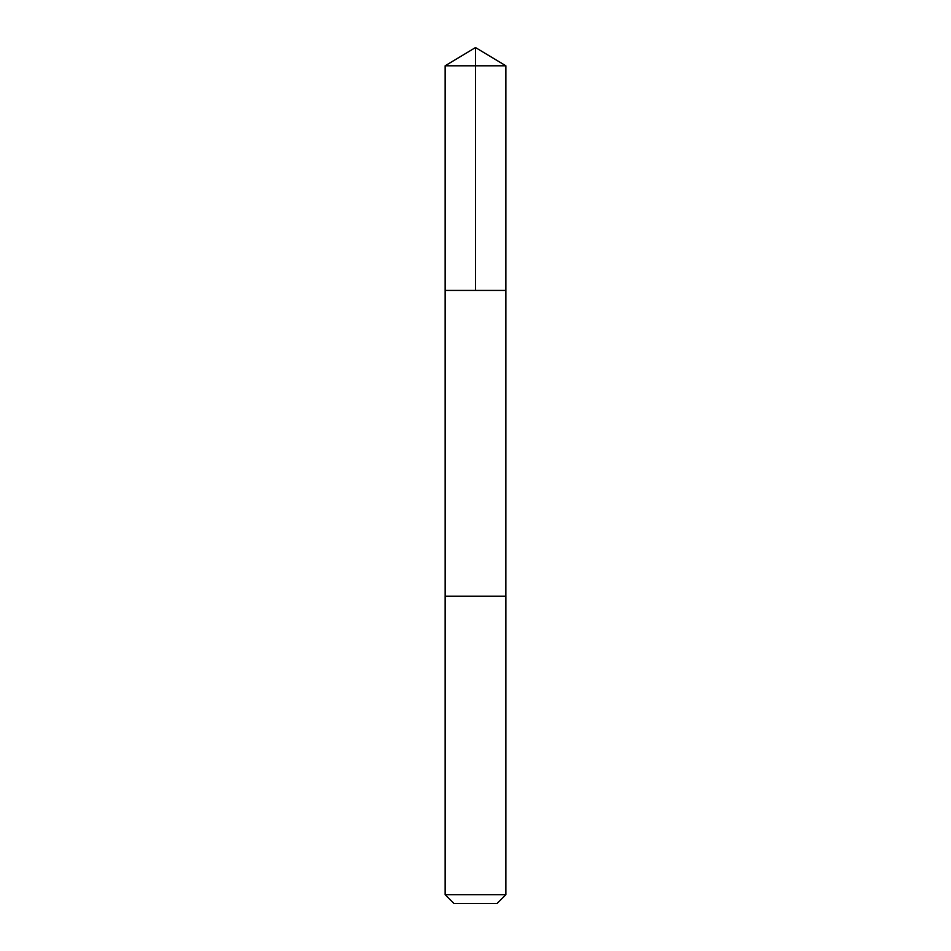 <?xml version="1.0" encoding="UTF-8"?>
<svg xmlns="http://www.w3.org/2000/svg" width="951" height="951" viewBox="0 0 951 951"><rect width="100%" height="100%" fill="white"/><g stroke="black" fill="none" stroke-linecap="round" stroke-linejoin="round"><path stroke-width="1.43" d="M458.513 290.424L505.861 290.424L505.861 65.797L445.139 65.797L445.139 290.424L505.861 290.424L505.849 596.206L445.151 596.206L445.139 290.424L458.513 290.424M505.861 596.206L445.139 596.206L445.139 894.689L505.861 894.689L505.861 596.206M505.861 894.689L497.1 903.45L453.9 903.45L445.139 894.689M475.5 290.424L475.5 47.55L445.139 65.797M475.5 47.55L505.861 65.797"/></g></svg>
